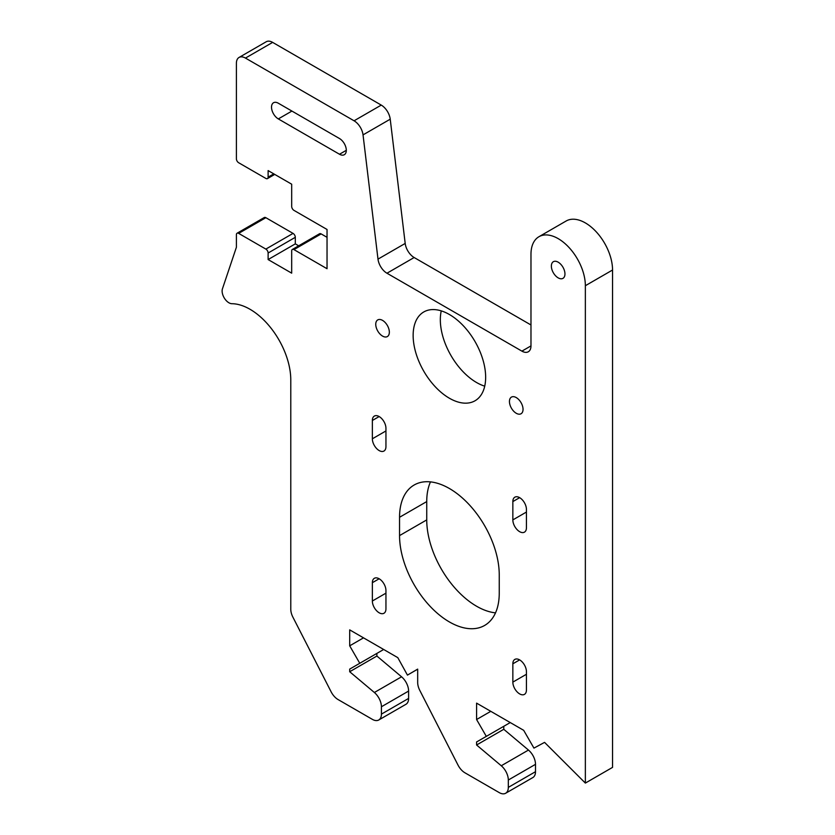 <?xml version="1.0" encoding="UTF-8"?>
<svg xmlns="http://www.w3.org/2000/svg" width="835" height="835" viewBox="0 0 835 835"><rect width="100%" height="100%" fill="white"/><g stroke="black" fill="none" stroke-linecap="round" stroke-linejoin="round"><path stroke-width="1.25" d="M237.056 233.236L264.257 217.538A3.204 1.847 60 0 1 265.854 217.695L238.664 233.393A3.204 1.847 -120 0 0 237.056 233.236A3.204 1.847 -120 0 0 236.399 234.698L236.399 247.275L222.454 288.774A9.613 5.553 -120 0 0 224.469 298.304A9.613 5.553 -120 0 0 231.932 303.71A57.678 33.306 60 0 1 290.778 379.915L290.778 609.195A12.817 7.4 -120 0 0 292.897 617.148L331.119 691.808A12.817 7.4 -120 0 0 338.06 699.553L372.358 719.352A12.817 7.4 -120 0 0 378.766 719.989A12.817 7.4 -120 0 0 381.418 714.123L381.418 706.765A12.817 7.4 -120 0 0 374.372 692.497L349.698 671.737L349.698 669.106L359.77 663.282L349.698 645.831L349.698 629.872L397.794 657.636L407.449 675.108L417.677 669.117L417.677 682.466A12.817 7.4 -120 0 0 419.796 690.409L458.008 765.069A12.817 7.4 -120 0 0 464.959 772.813L499.246 792.613A12.817 7.4 -120 0 0 505.655 793.25A12.817 7.4 -120 0 0 508.317 787.384L508.317 780.026A12.817 7.4 -120 0 0 501.271 765.758L476.587 744.997L476.587 741.96L486.314 736.376L476.587 719.53L476.587 703.133L523.67 730.312L533.941 748.108L544.566 742.378L585.356 783.084L585.356 285.716A38.452 22.201 -120 0 0 568.572 247.024A38.452 22.201 -120 0 0 538.94 236.722A38.452 22.201 -120 0 0 530.976 254.32L530.976 345.899A12.817 7.4 60 0 1 528.315 351.765A12.817 7.4 60 0 1 521.906 351.138L386.96 273.222A12.817 7.4 60 0 1 377.994 259.132L363.037 134.884A12.817 7.4 -120 0 0 354.071 120.793L245.459 58.085A12.817 7.4 -120 0 0 239.05 57.448A12.817 7.4 -120 0 0 236.399 63.314L236.399 158.817A3.204 1.847 -120 0 0 238.664 162.741L265.854 178.44A3.204 1.847 -120 0 0 267.461 178.607A3.204 1.847 -120 0 0 268.118 177.135L273.786 173.868M490.792 711.326L476.587 719.53M363.517 637.846L349.698 645.831M382.555 320.389A9.613 5.553 -120 0 0 377.744 319.909A9.613 5.553 -120 0 0 376.272 327.623A9.613 5.553 -120 0 0 382.555 336.087A9.613 5.553 -120 0 0 387.356 336.568A9.613 5.553 -120 0 0 388.828 328.865A9.613 5.553 -120 0 0 382.555 320.389M516.249 413.273A9.613 5.553 -120 0 0 521.05 413.753A9.613 5.553 -120 0 0 521.05 402.647A9.613 5.553 -120 0 0 511.438 397.105A9.613 5.553 -120 0 0 509.966 404.808A9.613 5.553 -120 0 0 516.249 413.273M339.501 154.245A9.613 5.553 -120 0 0 344.302 154.715A9.613 5.553 -120 0 0 345.784 147.012A9.613 5.553 -120 0 0 339.501 138.537L278.316 103.216A9.613 5.553 -120 0 0 273.515 102.747A9.613 5.553 -120 0 0 272.033 110.45A9.613 5.553 -120 0 0 278.316 118.914L339.501 154.245L346.295 150.321M293.951 249.613A3.204 1.847 -120 0 0 292.354 249.456L319.544 233.758A3.204 1.847 60 0 1 321.141 233.915L293.951 249.613L327.038 268.713L327.038 229.468L293.951 210.368A3.204 1.847 -120 0 1 291.686 206.443L291.686 184.201L268.118 170.59L268.118 177.135M292.354 249.456A3.204 1.847 -120 0 0 291.686 250.917L291.686 273.16L268.118 259.56L268.118 253.015A3.204 1.847 -120 0 0 265.854 249.091L293.043 233.393L265.854 217.695M238.664 233.393L265.854 249.091M372.358 420.475L372.358 438.792A9.613 5.553 -120 0 0 376.554 448.468A9.613 5.553 -120 0 0 383.964 451.036A9.613 5.553 -120 0 0 385.947 446.642L385.947 428.324A9.613 5.553 -120 0 0 381.752 418.648A9.613 5.553 -120 0 0 374.351 416.07A9.613 5.553 -120 0 0 372.358 420.475L379.153 416.55M526.436 689.971L526.436 671.664A9.613 5.553 -120 0 0 522.24 661.988A9.613 5.553 -120 0 0 514.84 659.41A9.613 5.553 -120 0 0 512.847 663.804L512.847 682.122A9.613 5.553 -120 0 0 517.042 691.797A9.613 5.553 -120 0 0 524.453 694.376A9.613 5.553 -120 0 0 526.436 689.971M399.548 517.283L399.548 535.6A70.505 40.706 -120 0 0 430.317 606.544A70.505 40.706 -120 0 0 484.644 625.436A70.505 40.706 -120 0 0 499.246 593.163L499.246 574.845A70.505 40.706 -120 0 0 468.477 503.902A70.505 40.706 -120 0 0 414.15 485.01A70.505 40.706 -120 0 0 399.548 517.283L426.737 501.584L426.737 519.902A70.505 40.706 -120 0 0 495.52 612.859M449.397 398.232A51.269 29.601 -120 0 0 475.031 400.769A51.269 29.601 -120 0 0 475.031 341.567A51.269 29.601 -120 0 0 423.762 311.966A51.269 29.601 -120 0 0 415.903 353.048A51.269 29.601 -120 0 0 449.397 398.232M512.847 501.584L512.847 519.902A9.613 5.553 -120 0 0 517.042 529.578A9.613 5.553 -120 0 0 524.453 532.145A9.613 5.553 -120 0 0 526.436 527.751L526.436 509.433A9.613 5.553 -120 0 0 522.24 499.758A9.613 5.553 -120 0 0 514.84 497.18A9.613 5.553 -120 0 0 512.847 501.584L519.641 497.66M385.947 608.861L385.947 590.543A9.613 5.553 -120 0 0 381.752 580.868A9.613 5.553 -120 0 0 374.351 578.3A9.613 5.553 -120 0 0 372.358 582.694L372.358 601.012A9.613 5.553 -120 0 0 376.554 610.688A9.613 5.553 -120 0 0 383.964 613.266A9.613 5.553 -120 0 0 385.947 608.861M558.166 277.867A9.613 5.553 -120 0 0 562.967 278.347A9.613 5.553 -120 0 0 562.967 267.242A9.613 5.553 -120 0 0 553.354 261.699A9.613 5.553 -120 0 0 551.883 269.402A9.613 5.553 -120 0 0 558.166 277.867M239.05 57.448L266.24 41.75A12.817 7.4 60 0 1 272.648 42.387L245.459 58.085M354.071 120.793L381.261 105.095L272.648 42.387M381.261 105.095A12.817 7.4 60 0 1 390.227 119.186L363.037 134.884M377.994 259.132L405.194 243.434L390.227 119.186M405.194 243.434A12.817 7.4 -120 0 0 414.15 257.524L386.96 273.222M530.976 324.972L414.15 257.524M585.356 783.084L612.546 767.386L612.546 270.018A38.452 22.201 -120 0 0 595.762 231.316A38.452 22.201 -120 0 0 566.13 221.014L538.94 236.722M501.271 765.758L528.461 750.06L503.776 729.299L503.776 726.293M528.461 750.06A12.817 7.4 60 0 1 535.506 764.328L508.317 780.026M508.317 787.384L535.506 771.686L535.506 764.328M535.506 771.686A12.817 7.4 60 0 1 532.855 777.552L505.655 793.25M374.372 692.497L401.562 676.799L376.888 656.039L376.888 653.398L349.698 669.106M401.562 676.799A12.817 7.4 60 0 1 408.607 691.067L381.418 706.765M381.418 714.123L408.607 698.425L408.607 691.067M408.607 698.425A12.817 7.4 60 0 1 405.956 704.291L378.766 719.989M293.043 233.393A3.204 1.847 60 0 1 295.308 237.317L268.118 253.015M298.68 245.803L295.308 243.862L295.308 237.317M327.038 237.317L321.141 233.915M430.474 481.889A70.505 40.706 -120 0 0 426.737 501.584M441.256 310.87A51.269 29.601 -120 0 0 476.587 382.534A51.269 29.601 -120 0 0 484.728 386.167M349.698 671.737L376.888 656.039M476.587 744.997L503.776 729.299M383.672 649.484L359.77 663.282M510.248 722.567L486.314 736.376M417.677 669.2L407.449 675.108M295.308 243.862L268.118 259.56M585.356 285.716L612.546 270.018M521.906 351.138L530.976 345.899M399.548 535.6L426.737 519.902M512.847 519.902L526.436 512.053M512.847 682.122L526.436 674.273M512.847 663.804L519.641 659.88M372.358 601.012L385.947 593.163M372.358 582.694L379.153 578.77M372.358 438.792L385.947 430.943M291.916 111.065L278.316 118.914M274.725 174.411L267.461 178.607"/></g></svg>
